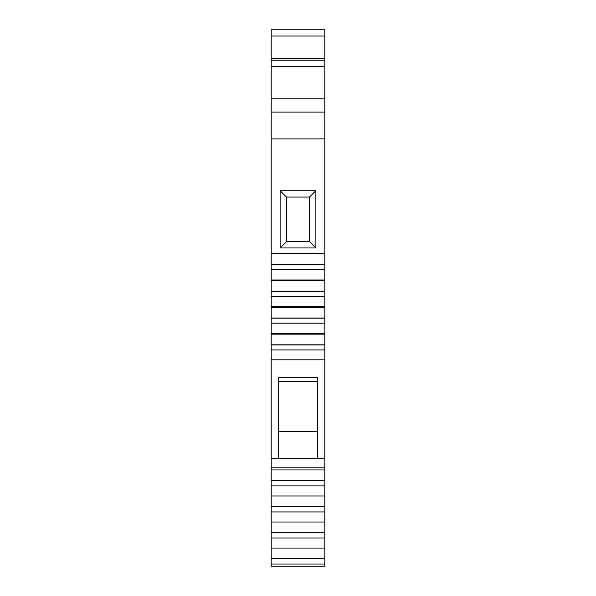 <?xml version="1.0" encoding="UTF-8"?>
<svg xmlns="http://www.w3.org/2000/svg" width="596" height="596" viewBox="0 0 596 596"><rect width="100%" height="100%" fill="white"/><g stroke="black" fill="none" stroke-linecap="round" stroke-linejoin="round"><path stroke-width="0.89" d="M324.82 112.07L324.82 566.2L271.18 566.2L271.18 29.8L324.82 29.8L324.82 112.07L271.18 112.07M315.88 190.742L280.12 190.742L280.12 247.958L315.88 247.958L315.88 190.742L309.577 197.053L286.423 197.053L286.423 241.656L309.577 241.656L309.577 197.053M324.82 253.24L271.18 253.24M324.82 253.859L271.18 253.859M324.82 264.512L271.18 264.512M324.82 264.654L271.18 264.654M324.82 269.653L271.18 269.653M324.82 280.001L271.18 280.001M324.82 280.627L271.18 280.627M324.82 291.28L271.18 291.28M324.82 291.414L271.18 291.414M324.82 296.413L271.18 296.413M324.82 306.769L271.18 306.769M324.82 307.394L271.18 307.394M324.82 318.041L271.18 318.041M324.82 318.182L271.18 318.182M324.82 323.181L271.18 323.181M324.82 333.536L271.18 333.536M324.82 334.162L271.18 334.162M324.82 344.808L271.18 344.808M324.82 344.95L271.18 344.95M324.82 349.949L271.18 349.949M324.82 359.813L271.18 359.813M324.82 458.279L317.407 458.279L317.407 377.819L278.593 377.819L278.593 458.279L271.18 458.279M324.82 467.8L271.18 467.8M278.593 458.279L317.407 458.279M324.82 469.946L271.18 469.946M324.82 480.1L271.18 480.1M324.82 480.287L271.18 480.287M324.82 485.911L271.18 485.911M324.82 495.984L271.18 495.984M324.82 506.138L271.18 506.138M324.82 506.324L271.18 506.324M324.82 511.949L271.18 511.949M324.82 522.022L271.18 522.022M324.82 532.176L271.18 532.176M324.82 532.362L271.18 532.362M324.82 537.987L271.18 537.987M324.82 548.059L271.18 548.059M324.82 558.221L271.18 558.221M324.82 558.4L271.18 558.4M324.82 564.025L271.18 564.025M324.82 58.408L271.18 58.408M317.407 381.582L278.593 381.582M278.593 431.459L317.407 431.459M309.577 241.656L315.88 247.958M286.423 241.656L280.12 247.958M286.423 197.053L280.12 190.742M324.82 138.89L271.18 138.89M324.82 36.028L271.18 36.028M324.82 60.226L271.18 60.226M324.82 66.618L271.18 66.618M324.82 98.817L271.18 98.817"/></g></svg>

